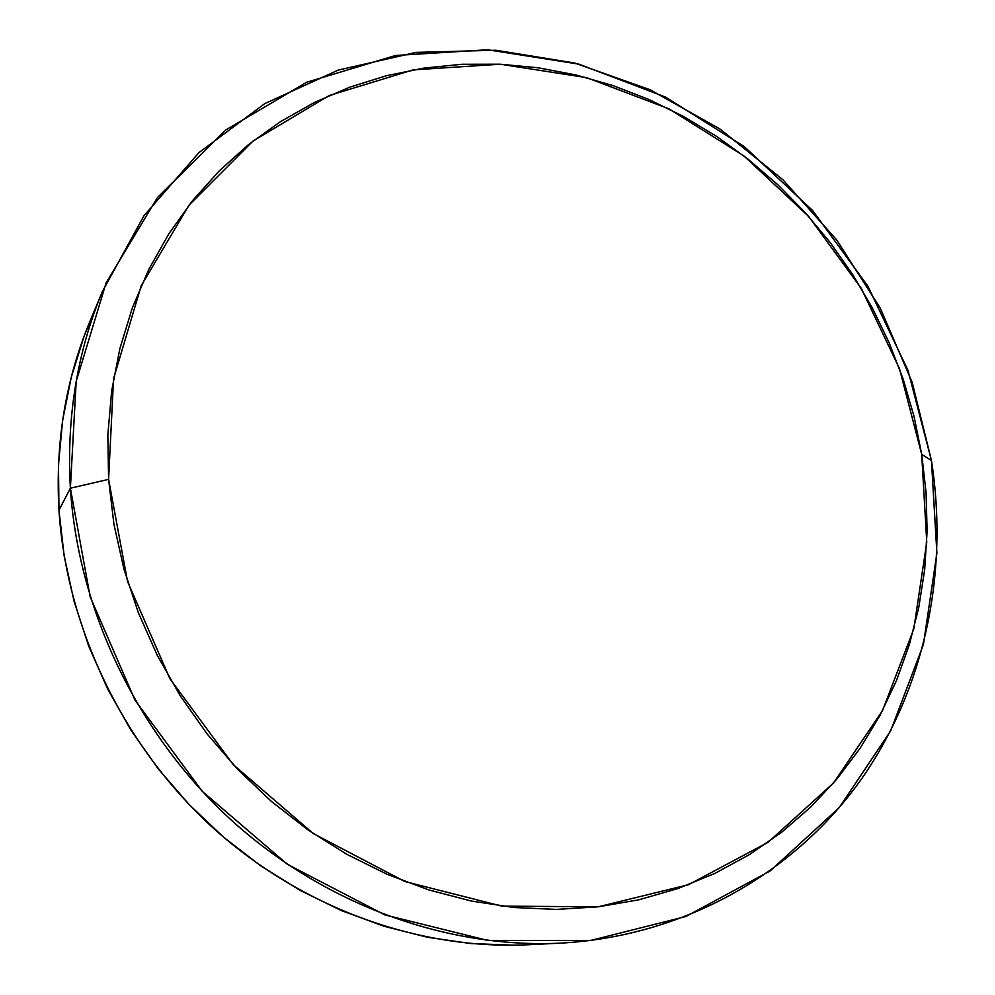 <?xml version="1.0" encoding="UTF-8"?>
<svg xmlns="http://www.w3.org/2000/svg" width="995" height="995" viewBox="0 0 995 995"><rect width="100%" height="100%" fill="white"/><g stroke="black" fill="none" stroke-linecap="round" stroke-linejoin="round"><path stroke-width="1.49" d="M70.384 488.209L108.592 479.366L113.554 378.734L141.253 285.652L188.988 205.169L253.066 140.992L329.208 95.532L412.987 69.911L500.112 64.202L586.577 77.635L668.851 108.803L743.8 155.829L808.711 216.512L861.26 288.351L899.468 368.635L921.718 454.354L931.457 460.561L907.987 370.376L867.789 285.988L812.554 210.467L744.322 146.638L665.493 97.075L578.841 64.128L487.625 49.75L395.525 55.496L306.721 82.237L225.766 129.984L157.372 197.657L106.166 282.754L76.18 381.396L70.384 488.209C66.416 417.875 77.088 352.305 102.398 291.498L143.927 215.791L199.025 152.546L264.782 103.629L338.176 70.11L416.159 52.387L495.858 50.235L574.637 63.021L650.121 89.749L720.181 129.151L782.965 179.784L836.807 240.056L880.301 308.214L912.204 382.391L931.457 460.561C948.894 572.511 925.064 689.746 859.332 782.033C793.077 873.585 684.436 936.357 560.359 943.148C446.568 948.658 323.91 904.617 230.405 819.295C137.31 733.589 78.282 610.196 70.384 488.209L58.966 510.211L70.384 488.209L90.159 596.776L134.959 700.082L202.196 791.249L287.418 864.332L384.816 914.89L487.898 940.462L590.197 940.573L685.854 916.519L770.03 871.035L839.096 807.766L890.662 730.865L923.397 644.611L936.892 553.195L931.457 460.561L921.718 454.354L914.032 416.383L903.149 379.107L889.169 342.815L872.217 307.741L852.441 274.16L829.979 242.282L804.992 212.37L777.667 184.61L748.178 159.25L716.736 136.477L683.553 116.477L648.852 99.45L612.895 85.558L575.931 74.961L538.233 67.797L500.112 64.202L461.842 64.277L423.783 68.12L386.259 75.757L349.618 87.237L314.221 102.56L280.453 121.664L248.663 144.474L219.248 170.854L192.557 200.642L168.963 233.614L148.777 269.471L132.323 307.928L119.873 348.573L111.651 391.01L107.846 434.778L108.592 479.366L113.94 524.253L123.89 568.904L138.367 612.758L157.235 655.27L180.294 695.891L207.246 734.111L237.78 769.458L271.473 801.497L307.915 829.855L346.621 854.195L387.105 874.282L428.833 889.94L471.319 901.035L514.029 907.515L556.479 909.418L598.194 906.818L638.728 899.828L677.682 888.647L714.671 873.51L749.384 854.643L781.523 832.355L810.838 806.957L837.131 778.749L860.24 748.091L880.028 715.305L896.42 680.729L909.33 644.723L918.746 607.597L924.666 569.687L927.104 531.305L926.096 492.761L921.718 454.354L926.755 542.3L913.796 628.927L882.577 710.467L833.561 782.941L768.078 842.305L688.465 884.717L598.194 906.818L501.828 906.134L404.865 881.545L313.313 833.574L233.216 764.608L169.921 678.739L127.559 581.54L108.592 479.366L70.384 488.209M102.398 291.498L89.911 321.435C65.57 379.928 55.247 442.862 58.966 510.211L64.153 555.869L74.053 601.254L88.592 645.805L107.634 688.963L130.954 730.181L158.292 768.936L189.286 804.731L223.539 837.143L260.628 865.787L300.042 890.338L341.285 910.524L383.846 926.196L427.178 937.215L470.759 943.546L514.092 945.2L528.432 944.728M96.391 306.734L84.276 335.701L71.304 377.105L62.635 420.313L58.481 464.852L58.966 510.211C66.379 627.012 122.646 744.795 211.612 826.584C300.975 907.987 418.472 950.038 527.959 944.752L560.359 943.148"/></g></svg>
